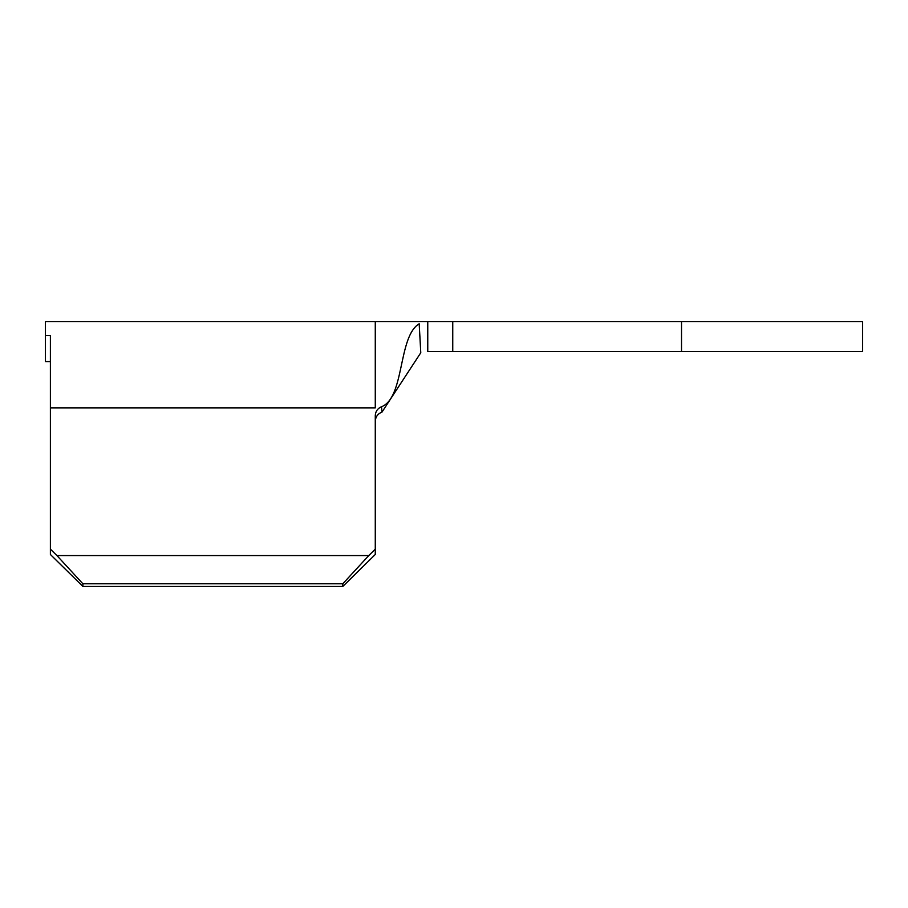 <?xml version="1.0" encoding="UTF-8"?>
<svg xmlns="http://www.w3.org/2000/svg" width="908" height="908" viewBox="0 0 908 908"><rect width="100%" height="100%" fill="white"/><g stroke="black" fill="none" stroke-linecap="round" stroke-linejoin="round"><path stroke-width="1.36" d="M50.394 554.482L50.394 549.158L56.92 555.571L82.889 583.787L82.889 586.455L50.394 554.482M50.394 361.577L45.4 361.577L45.4 335.608L50.394 335.608L50.394 549.158M381.508 406.75L382.007 412.073C377.83 413.719 375.583 416.761 375.276 421.199L375.276 421.199C375.583 416.772 377.819 413.73 382.007 412.073L420.779 352.758L419.178 323.804C397.92 336.391 404.82 397.715 381.508 406.75C377.569 408.464 375.503 411.403 375.276 415.592L375.276 554.482L342.793 586.455L82.889 586.455M342.793 586.455L342.793 583.787L82.889 583.787M45.4 335.608L45.4 321.546L375.276 321.546L375.276 407.862L50.394 407.862M342.793 583.787L368.761 555.571L56.92 555.571M368.761 555.571L375.276 549.158M419.178 323.804L420.597 348.978M427.759 351.532L427.759 321.546L452.751 321.546L452.751 351.532L427.759 351.532M681.511 321.546L681.511 351.532L862.6 351.532L862.6 321.546L452.751 321.546M681.511 351.532L452.751 351.532M375.276 321.546L427.759 321.546"/></g></svg>
